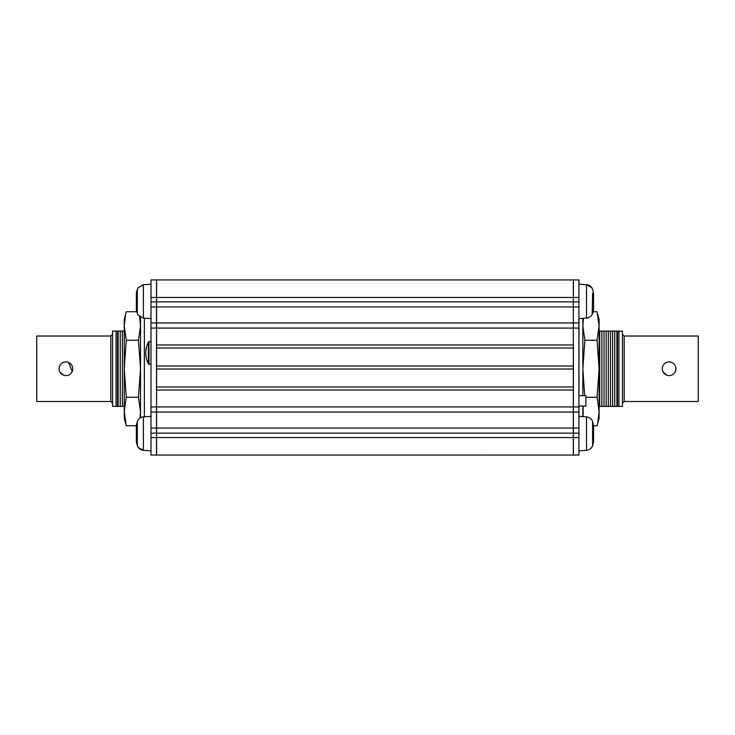<?xml version="1.0" encoding="UTF-8"?>
<svg xmlns="http://www.w3.org/2000/svg" width="735" height="735" viewBox="0 0 735 735"><rect width="100%" height="100%" fill="white"/><g stroke="black" fill="none" stroke-linecap="round" stroke-linejoin="round"><path stroke-width="1.1" d="M490.75 455.057L487.186 455.057M507.949 455.057L504.385 455.057M521.014 455.057L517.67 455.057M488.003 455.057L489.905 455.057M505.211 455.057L507.104 455.057M518.451 455.057L520.224 455.057M573.328 279.943L573.328 455.057L156.583 455.057L156.583 279.943L573.328 279.943M573.328 344.972L156.583 344.972M573.328 348.004L156.583 348.004M573.328 365.984L156.583 365.984M573.328 369.016L156.583 369.016M573.328 386.996L156.583 386.996M573.328 390.028L156.583 390.028M484.696 455.038L485.495 455.057M578.914 406.06L585.868 406.06L585.868 395.715L578.914 395.715M624.18 336.014L698.25 336.014L698.25 401.503L624.18 401.503L622.426 403.276L624.18 401.503L624.18 336.014L622.426 334.232M675.924 368.759A6.826 6.826 0 0 1 665.68 374.675A6.826 6.826 0 0 1 665.68 362.842A6.826 6.826 0 0 1 675.924 368.759L675.401 371.377M666.48 375.07L662.814 371.441M599.117 406.409L622.426 406.409L622.426 331.108L599.117 331.108M618.925 331.108L618.925 406.409M617.483 331.108L617.483 406.409M616.895 331.108L616.895 406.409M614.754 331.108L614.754 406.409M612.604 331.108L612.604 406.409M610.463 331.108L610.463 406.409M608.314 331.108L608.314 406.409M606.173 331.108L606.173 406.409M604.023 331.108L604.023 406.409M601.882 331.108L601.882 406.409M599.732 331.108L599.732 406.409M593.558 425.776L597.068 425.776L599.117 418.142L599.117 319.376L597.775 314.58M583.121 416.662L583.158 406.06M584.674 395.715L582.837 368.759L584.885 340.25L582.837 325.991L583.461 318.319M597.775 422.937L599.117 411.517L597.068 397.267L585.868 397.267M593.062 311.741L597.068 311.741L599.117 325.991L597.068 340.25L584.885 340.25M597.068 397.267L599.117 368.759L597.068 340.25M582.837 416.635L582.837 406.06M582.837 395.715L582.837 318.365M578.978 318.623L578.978 395.715M578.978 406.06L578.978 416.377M68.52 362.447L72.214 371.377M63.293 375.07L60.013 372.204M36.75 336.014L36.75 401.503L110.82 401.503L112.574 403.276L110.82 401.503L110.82 336.014L36.75 336.014M59.076 368.759A6.826 6.826 0 0 1 69.32 362.842A6.826 6.826 0 0 1 69.32 374.675A6.826 6.826 0 0 1 59.076 368.759M110.82 336.014L112.574 334.232M116.075 406.409L116.075 331.108L112.574 331.108L112.574 406.409L124.537 406.409M124.537 331.108L116.075 331.108M117.517 406.409L117.517 331.108M118.105 406.409L118.105 331.108M120.246 406.409L120.246 331.108M122.396 406.409L122.396 331.108M136.848 311.741L126.273 311.741L124.233 319.376L124.233 418.142L126.273 425.776L125.115 420.659M140.504 324.98L139.595 316.629L140.514 325.991L138.465 340.25L140.514 368.759L138.465 397.267L140.514 411.517L140.054 418.031M136.352 425.776L126.273 425.776L124.233 411.517L126.273 397.267L138.465 397.267M138.465 340.25L126.273 340.25L124.233 368.759L126.273 397.267M125.575 314.58L124.233 325.991L126.273 340.25M140.514 319.376L139.825 316.813L140.514 317.254L140.514 417.746M144.363 416.828L144.363 318.172M573.401 279.943L573.401 297.454L573.401 279.943L578.914 279.943L578.914 455.057L573.401 455.057L573.401 437.546L573.401 455.057M573.401 344.972L573.401 437.546L578.914 437.546M156.518 279.943L156.518 297.454L156.518 279.943L150.997 279.943L150.997 455.057L156.518 455.057L156.518 437.546L156.518 455.057M156.518 433.145L156.518 428.027L156.518 433.145L150.997 433.145M156.518 412.041L156.518 428.027L156.518 406.924L156.518 412.041L150.997 412.041M150.997 297.454L156.518 297.454L156.518 390.028M593.558 293.155L593.558 306.091M593.558 306.164L593.558 309.665A40.039 40.039 0 0 1 592.621 313.275L592.621 309.646M592.621 293.146L592.171 314.387C592.612 313.891 590.6 317.768 586.512 318.108L586.512 284.684L578.914 284.16M136.352 295.92L136.352 293.127A40.039 40.039 0 0 1 137.289 289.517L138.189 287.661L143.399 284.684L143.399 318.108L150.997 318.632M150.997 284.16L143.399 284.684L138.189 287.661L137.289 289.517L137.289 313.275A40.039 40.039 0 0 1 136.352 309.665L136.352 295.985M593.558 438.63L593.558 441.873A40.039 40.039 0 0 1 592.621 445.483L592.621 421.725A40.039 40.039 0 0 1 593.558 425.335L593.558 438.556M592.621 441.827L592.621 443.508M136.352 441.009L136.352 425.335A40.039 40.039 0 0 1 137.289 421.725L137.748 420.613C137.298 421.109 139.319 417.232 143.399 416.892L143.399 450.316L150.997 450.84M137.289 421.725L137.289 445.483A40.039 40.039 0 0 1 136.352 441.873L136.352 441.046M148.369 363.788A23.391 23.391 0 0 1 148.369 342.253L148.369 363.788L150.997 364.404M148.369 342.253L148.984 341.637L148.984 364.404M573.401 348.004L573.401 365.984M573.401 369.016L573.401 386.996M573.401 390.028L573.401 437.546M156.518 369.016L156.518 386.996M156.518 348.004L156.518 365.984M156.518 297.454L156.518 344.972M573.328 297.454L156.583 297.454M573.328 301.855L156.583 301.855M573.328 306.973L156.583 306.973M573.328 322.959L156.583 322.959M573.328 328.076L156.583 328.076M573.328 406.924L156.583 406.924M573.328 412.041L156.583 412.041M573.328 428.027L156.583 428.027M573.328 433.145L156.583 433.145M573.328 437.546L156.583 437.546M573.401 433.145L578.914 433.145M573.401 428.027L578.914 428.027M573.401 412.041L578.914 412.041M573.401 406.924L578.914 406.924M573.401 328.076L578.914 328.076M573.401 322.959L578.914 322.959M573.401 306.973L578.914 306.973M573.401 301.855L578.914 301.855M573.401 297.454L578.914 297.454M150.997 437.546L156.518 437.546M150.997 428.027L156.518 428.027M150.997 406.924L156.518 406.924M150.997 328.076L156.518 328.076M150.997 322.959L156.518 322.959M150.997 306.973L156.518 306.973M150.997 301.855L156.518 301.855M593.558 441.873A40.039 40.039 0 0 1 592.621 445.483L592.189 446.558C592.585 446.044 590.839 449.838 586.512 450.316L586.512 416.892L578.914 416.368M582.837 319.376L583.112 318.338M586.512 318.108L578.914 318.632M593.558 293.127A40.039 40.039 0 0 0 592.621 289.517L592.171 288.405C592.612 288.901 590.6 285.024 586.512 284.684L591.721 287.661L592.621 289.517M137.289 313.275L138.189 315.131L143.399 318.108M592.621 445.483L592.171 446.595C592.612 446.099 590.6 449.976 586.512 450.316L578.914 450.84M592.621 421.725L592.171 420.613C592.612 421.109 590.6 417.232 586.512 416.892M143.399 416.892L150.997 416.368M137.289 445.483L138.189 447.339L143.399 450.316C139.319 449.976 137.298 446.099 137.748 446.595L137.289 445.483M148.984 341.637L150.997 341.637"/></g></svg>
